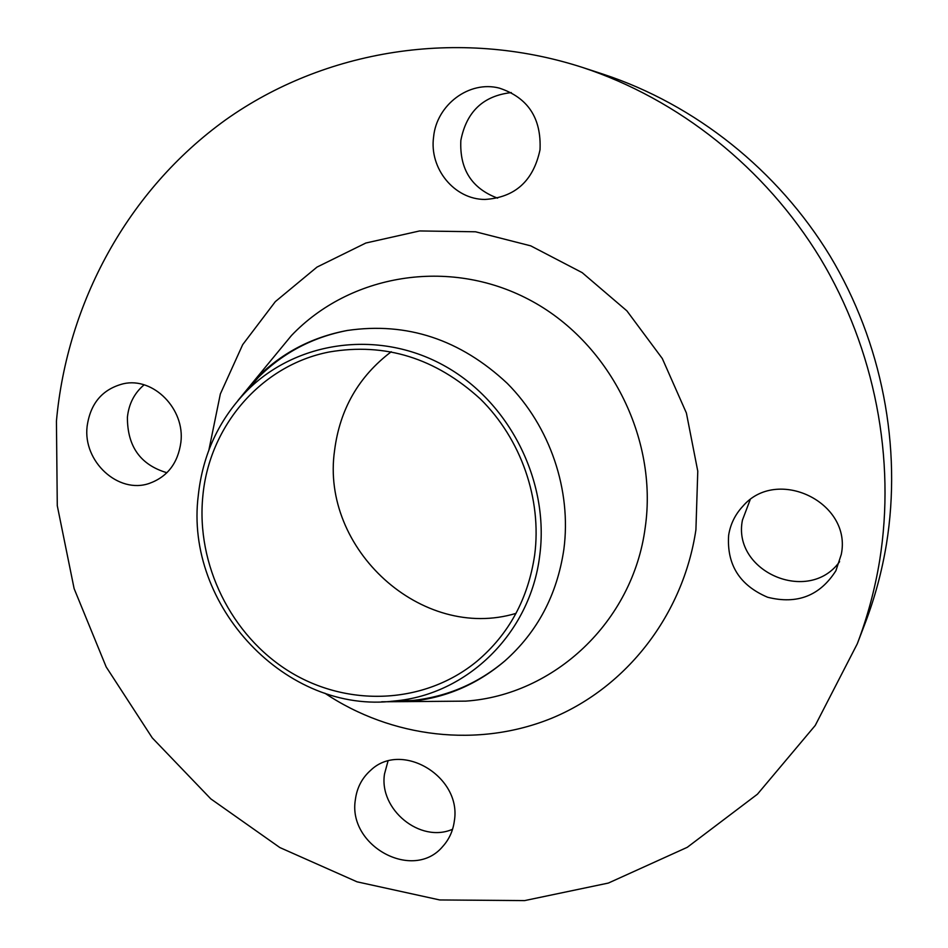 <?xml version="1.0" encoding="UTF-8"?>
<svg xmlns="http://www.w3.org/2000/svg" width="948" height="948" viewBox="0 0 948 948"><rect width="100%" height="100%" fill="white"/><g stroke="black" fill="none" stroke-linecap="round" stroke-linejoin="round"><path stroke-width="1.42" d="M497.593 198.144C471.737 188.486 459.484 169.242 460.846 140.411C466.463 111.674 483.29 95.736 511.328 92.596M433.591 136.962C429.136 168.626 454.4 199.495 484.938 199.447C515.001 197.54 533.357 180.985 540.016 149.796C541.486 118.133 527.918 97.561 499.3 88.105C469.165 80.225 436.566 104.884 433.591 136.962M166.907 472.732C140.446 464.887 127.281 446.366 127.411 417.167C128.857 403.801 134.415 393.029 144.084 384.852M87.109 426.434C82.808 461.522 118.346 494.323 149.31 483.409C167.429 476.844 177.951 463.157 180.878 442.349C185.204 409.062 153.351 376.794 123.358 383.75C102.408 389.154 90.333 403.386 87.109 426.434M452.551 829.263C420.26 843.519 378.762 809.509 384.509 773.983L387.981 761.137M355.37 799.685C347.513 846.054 413.399 881.865 442.811 846.398C449.151 839.347 452.99 830.922 454.317 821.122C462.114 776.803 401.679 740.506 370.763 770.226C362.053 777.917 356.91 787.741 355.37 799.685M839.608 561.654C808.62 605.002 731.951 571.478 742.438 520.12L750.117 499.845M728.633 535.347C726.689 564.724 739.677 585.354 767.596 597.24C797.138 604.682 819.913 595.842 835.911 570.708L841.267 554.473C852.252 502.322 776.85 466.167 742.805 506.291C735.103 514.563 730.375 524.244 728.633 535.347M198.286 495.413C202.706 454.59 218.858 419.774 246.729 390.979C295.883 341.233 377.434 329.134 443.273 365.17C509.147 400.98 549.781 481.276 539.685 555.872C530.205 633.714 466.949 694.671 394.546 700.975C286.426 714.721 184.256 605.618 198.286 495.413M244.146 393.633L258.437 377.316C283.203 352.656 312.982 337.014 347.774 330.39M505.237 660.602C478.183 683.461 447.278 696.756 412.534 700.477L390.86 701.307M237.984 400.494L255.095 379.65C280.359 353.651 311.051 337.275 347.169 330.496C406.882 321.775 460.242 339.408 507.263 383.371C550.101 426.458 571.739 490.306 563.835 549.591C557.045 594.977 537.362 632.115 504.774 661.005C476.773 684.8 444.719 698.332 408.612 701.603L381.653 701.781M56.43 421.22C66.988 303.135 127.565 190.406 225.66 119.839C323.979 50.031 457.86 27.208 582.356 67.391C678.448 99.078 765.19 167.76 820.316 258.342C874.909 349.231 896.014 459.199 879.59 560.979C874.85 589.609 867.408 617.243 857.253 643.87L815.233 725.457L757.44 794.199L687.253 847.322L608.367 883.062L524.611 900.6L439.694 899.948L357.064 881.83L279.861 847.559L210.812 798.88L152.261 737.876L106.176 666.918L74.122 588.613L57.283 505.734L56.43 421.22M582.356 67.391L603.26 74.228C695.026 104.493 777.644 169.882 830.104 256.067C882.067 342.536 902.129 447.172 886.427 544.223C881.913 571.526 874.803 597.904 865.097 623.322L857.253 643.87M516.008 613.38C421.647 641.796 320.246 548.762 334.585 450.419C339.822 409.299 358.711 376.415 391.251 351.744M534.672 554.983C528.178 598.84 508.886 634.307 476.808 661.384C424.349 704.518 347.513 707.481 289.318 671.492C231.087 635.48 196.046 564.427 202.825 496.219C209.093 426.351 260.949 365.205 329.264 351.981C385.196 342.429 435.547 358.095 480.34 398.966C521.116 439.043 541.972 499.158 534.672 554.983M435.653 701.378L465.752 701.129C553.869 695.121 632.849 622.078 645.197 527.657C658.268 437.775 608.782 341.055 528.522 299.331C448.321 257.299 349.694 274.387 291.439 335.556L272.289 358.782M208.892 450.051L220.351 393.953L242.688 344.645L275.347 301.606L317.011 267.087L365.857 243.02L419.597 230.945L475.541 231.786L530.738 245.852L582.167 272.633L626.889 310.861L662.308 358.534L686.388 412.996L697.775 471.18L695.915 529.79C683.224 614.944 626.616 686.933 552.637 717.837C478.385 748.47 391.524 737.828 324.832 693.189M435.57 701.378L408.612 701.603M246.729 390.979L258.437 377.316M255.095 379.65L272.23 358.842M394.546 700.975L412.534 700.477"/></g></svg>
